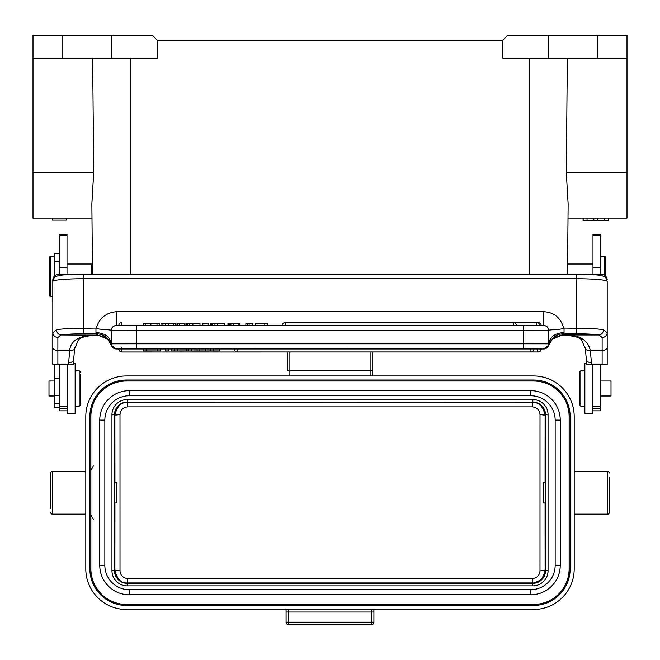 <?xml version="1.0" encoding="UTF-8"?>
<svg xmlns="http://www.w3.org/2000/svg" width="660" height="660" viewBox="0 0 660 660"><rect width="100%" height="100%" fill="white"/><g stroke="black" fill="none" stroke-linecap="round" stroke-linejoin="round"><path stroke-width="0.99" d="M545.515 482.666L543.23 482.666L543.23 502.969L545.515 502.969M114.485 502.969L116.77 502.969L116.77 482.666L114.485 482.666M85.8 471.496L52.288 471.496A1.526 1.526 0 0 0 50.77 473.014L50.77 508.555M50.77 473.014L50.77 477.081M85.8 514.14L52.288 514.14A1.526 1.526 0 0 1 50.77 512.614M593.851 218.056L593.851 220.588L583.06 220.588L583.085 218.056L583.06 220.588M587.037 218.056L587.037 220.588M583.159 218.056L583.159 220.588M608.388 218.056L608.388 220.588L593.851 220.588M608.47 218.056L608.388 220.588M604.56 218.056L604.56 220.588M597.696 218.056L597.696 220.588M627 35.285L507.688 35.285L502.615 40.359L502.615 58.129L627 58.129L627 35.285L627 218.056L568.012 218.056L568.136 203.965L567.517 274.106M567.344 58.129L566.296 172.359L627 172.359M592.985 264L567.608 264L568.136 203.965L566.296 172.359M568.136 203.965L568.012 218.056M567.295 191.4L567.724 195.979M548.312 35.285L548.312 58.129M502.615 40.359L157.385 40.359L157.385 58.129L33 58.129L33 35.285L111.688 35.285L111.688 58.129M157.385 40.359L152.311 35.285L111.688 35.285M33 58.129L33 172.359L93.703 172.359L92.656 58.129M52.288 218.056L52.288 220.085L66.511 220.085L66.511 218.056M93.703 172.359L91.864 203.965L91.987 218.056L33 218.056L33 172.359M91.864 203.948L92.301 195.657M91.987 218.056L92.4 264.85L91.55 264L67.015 264M92.482 274.106L91.864 203.965M50.424 296.744L49.409 295.729L49.409 257.144L50.424 256.129L50.424 296.744L52.8 296.744M91.55 274.106L91.55 264M574.2 514.14L607.712 514.14A1.526 1.526 0 0 0 609.23 512.614L609.23 477.081M609.23 512.614L609.23 508.555M574.2 471.496L607.712 471.496A1.526 1.526 0 0 1 609.23 473.014M543.741 325.578L543.741 311.693C554.119 312.312 560.761 317.774 563.665 328.078L576.741 328.292L576.741 333.803A25.385 2.244 0 0 1 599.065 334.975L602.126 337.557L602.126 364.007L607.2 364.642L586.385 364.642L591.459 364.007L602.126 364.007M52.8 364.642L57.874 364.007L68.541 364.007L73.615 364.642L52.8 364.642L52.8 332.838L56.471 329.703A30.459 2.698 0 0 1 83.259 328.292L96.335 328.078C99.239 318.219 105.88 312.757 116.259 311.693L116.259 325.578M563.665 328.078C564.044 328.68 560.777 329.216 553.872 329.686C549.268 329.95 547.577 330.363 548.815 330.916L548.815 330.652M564.044 328.292L564.044 332.524L563.401 333.803L576.741 333.803M603.529 329.703L607.2 332.896L607.2 281.432A30.459 2.698 180 0 0 576.741 278.734L576.741 328.292A30.459 2.698 0 0 1 603.529 329.703C603.223 332.739 601.738 334.496 599.065 334.983L562.798 334.975L554.342 337.474M52.8 282.645L52.8 279.724C53.138 276.672 54.821 274.948 57.874 274.552L68.541 274.56M68.541 364.007L69.712 350.394L57.874 350.394L57.874 337.565C54.862 337.227 53.171 335.676 52.808 332.896L52.8 281.432C54.697 274.783 56.067 276.771 61.52 275.146C66.982 274.469 74.225 274.123 83.259 274.106L83.259 278.734A30.459 2.698 180 0 0 52.8 281.432M586.385 364.642L586.385 359.139M591.459 274.56L602.126 274.56C605.179 274.948 606.862 276.672 607.192 279.724M602.126 337.565C605.146 337.227 606.837 335.676 607.2 332.896L607.2 364.642M68.541 362.752A5.074 3.209 -0 0 0 73.615 359.543L73.615 364.642M57.874 337.557L60.934 334.983A25.385 2.244 0 0 1 83.259 333.803L96.599 333.795C103.851 334.108 108.768 337.895 111.35 345.155L111.4 345.361A5.074 5.074 -0 0 0 116.259 348.967L543.741 348.967L548.6 345.361L552.387 339.174L563.178 334.603L554.829 337.186L552.346 339.1M56.471 329.703C56.793 332.731 58.278 334.488 60.934 334.975L97.499 335.132M95.956 328.292L95.956 332.524L97.201 334.975L105.171 337.186L107.654 339.1M96.335 328.078C95.593 328.614 98.86 329.15 106.136 329.686C110.896 329.95 112.579 330.363 111.185 330.916L111.185 330.652M267.407 325.528L267.407 323.507L264.817 323.507L264.817 325.528M255.709 325.528L255.709 323.524L264.817 323.524M245.866 325.528L245.866 323.507L252.483 323.515L252.483 325.545M227.939 323.524L227.939 325.528L227.939 323.524L230.926 323.507L239.778 323.524L239.778 325.528M210.763 323.524L210.763 325.528L210.763 323.524L224.812 323.507L224.812 325.528M202.834 325.528L202.834 323.524L208.84 323.524L208.84 325.528M185.938 325.553L185.938 323.524L189.238 323.507L199.98 323.507L199.98 325.528M177.317 325.528L177.317 323.507L184.734 323.532L184.734 325.528M161.518 323.524L162.294 323.524M161.914 325.545L161.914 323.515L162.954 323.507L176.014 323.524L176.014 325.528M143.319 325.545L143.319 323.515L159.283 323.515L159.283 325.528L159.283 323.515M249.133 325.545L249.133 323.515M247.756 325.537L247.756 323.507M229.177 325.545L229.177 323.515M228.269 325.545L228.269 323.515M238.12 325.545L238.12 323.515M233.425 325.537L233.425 323.507M230.926 325.537L230.926 323.507M217.734 325.537L217.734 323.507M214.063 325.537L214.063 323.507M192.91 325.537L192.91 323.507M189.238 325.537L189.238 323.507M179.536 325.528L179.536 323.507M175.345 325.545L175.345 323.515M173.621 325.545L173.621 323.507M168.811 325.537L168.811 323.507M162.962 325.545L162.962 323.507M157.006 325.545L157.006 323.515M150.884 325.537L150.884 323.507M95.956 332.524C105.196 333.201 110.269 336.979 111.185 343.86L111.185 330.627A5.074 5.074 -0 0 1 116.259 325.553L543.741 325.553A5.074 5.074 180 0 1 548.815 330.627L548.65 345.147C551.232 337.895 556.149 334.108 563.401 333.803L563.178 334.603M585.362 347.746C585.214 349.701 586.864 350.584 590.288 350.394C587.746 339.421 578.539 334.339 562.658 335.132L554.639 337.285M74.638 347.746C74.786 349.701 73.144 350.584 69.712 350.394C70.703 340.147 79.909 335.065 97.342 335.132L105.303 337.359L106.763 338.39M586.385 359.543L586.385 359.543C586.748 361.457 588.439 362.53 591.459 362.752L590.288 350.394L602.126 350.394A5.074 2.755 180 0 0 607.2 347.638M96.822 334.603L107.613 339.174L111.4 345.361L111.185 343.86M548.815 343.827A5.074 5.074 180 0 1 543.741 348.909A5.074 5.074 180 0 0 548.815 343.827L523.429 343.794L523.429 348.876M205.21 348.909L205.21 350.947L210.515 350.922L210.515 348.892L197.084 348.892L197.084 350.922L199.889 350.922L199.889 348.892M210.515 348.892L219.326 348.917L219.326 350.947L216.348 350.947M171.319 350.922L191.895 350.922L171.319 350.922L171.319 348.892L197.084 348.892M165.586 350.922L165.586 348.892L168.506 348.892L168.506 350.922L165.586 350.947L168.506 350.922M157.707 348.892L160.495 348.892L160.495 350.922L146.157 350.922L146.157 348.892L157.707 348.909L157.707 350.922M160.495 350.922L143.17 350.947L143.17 348.892L146.157 348.892M237.344 348.892L234.3 348.901A3.044 3.044 0 0 0 237.344 351.945L237.344 348.892L541.2 348.95A3.044 3.044 0 0 1 538.156 351.978L538.156 351.928M530.937 348.892L530.937 351.945L237.344 351.945A3.044 3.044 0 0 1 234.3 348.917L219.326 348.925M121.844 348.925L118.8 348.95A3.044 3.044 0 0 0 121.844 351.978L121.844 348.925L143.17 348.925M171.319 348.925L168.506 348.925M165.586 348.925L160.495 348.925M186.392 350.93L186.392 348.901M188.81 348.892L188.81 350.922M191.895 350.922L191.895 348.892M174.636 350.922L174.636 348.892M177.202 348.901L177.202 350.93M183.142 350.938L178.084 350.93L183.142 350.93M210.515 350.922L213.493 350.922L213.493 348.892M213.493 350.922L219.326 350.947M216.406 350.947L212.041 350.93M212.066 350.93L193.982 350.947M193.974 350.947L191.054 350.93M191.054 350.947L197.084 350.922M199.889 350.922L205.219 350.947M143.17 350.922L146.157 350.922M111.185 343.827A5.074 5.074 0 0 0 116.259 348.909A5.074 5.074 0 0 1 111.185 343.827L136.57 343.794L136.57 348.876M80.726 374.104L80.726 404.745L80.726 374.104M79.2 406.271L75.644 406.271L75.644 370.73L79.2 370.73L79.2 406.271L80.726 404.745M54.326 395.992L48.989 395.992L48.989 381.01L54.326 381.01M59.4 395.365L54.326 395.365L54.326 403.631L59.4 403.631M54.326 395.365L54.326 378.452L59.4 378.452M54.326 364.782L54.326 378.452M54.326 276.136L54.326 253.588L59.4 253.588M59.4 407.344L54.326 407.344L54.326 403.631M592.985 267.828L592.985 234.325L600.6 234.325L600.6 274.56L600.6 267.828L592.985 267.828L592.985 274.56M592.985 364.848L592.985 410.842L600.6 410.842L600.6 364.848M59.4 364.848L59.4 410.842L67.015 410.842L67.015 364.848M59.4 235.546L59.4 234.325L67.015 234.325L67.015 235.546L59.4 235.546L59.4 274.56M67.015 274.56L67.015 235.546M67.015 406.213L59.4 406.213M592.985 406.213L600.6 406.213M592.474 364.873L592.474 413.374L584.859 413.374L584.859 363.627L586.385 363.627M579.274 404.002L579.274 372.257L579.274 404.002M580.8 370.73L584.356 370.73L584.356 406.271L580.8 406.271L580.8 370.73L579.274 372.257M600.6 381.01L611.011 381.01L611.011 395.992L600.6 395.992M73.615 363.627L75.141 363.627L75.141 413.374L67.526 413.374L67.526 364.873M126.415 609.485L533.585 609.485A40.615 40.615 0 0 0 574.2 568.87L574.2 416.559A40.615 40.615 0 0 0 533.585 375.944L126.415 375.944A40.615 40.615 0 0 0 85.8 416.559L85.8 568.87A40.615 40.615 0 0 0 126.415 609.485M373.915 609.485L373.915 622.174L371.374 622.174L371.374 624.715L288.626 624.715A2.541 2.541 0 0 1 286.085 622.174L286.085 609.485M371.374 609.485L371.374 622.174L286.085 622.174A2.541 2.541 0 0 0 288.626 624.715L288.626 612.026L373.915 612.026M371.374 624.715A2.541 2.541 0 0 0 373.915 622.174M90.874 515.113L93.415 519.511M93.415 465.919L90.874 470.316M372.644 375.944L372.644 351.995L372.644 375.944M287.356 370.87L287.356 351.995L287.356 370.87L289.888 370.87L289.888 375.944M90.874 568.87L90.874 416.559A35.541 35.541 0 0 1 126.415 381.026L533.585 381.026A35.541 35.541 0 0 1 569.126 416.559L569.126 568.87A35.541 35.541 0 0 1 533.585 604.411L126.415 604.411A35.541 35.541 0 0 1 90.874 568.87L89.859 568.87A36.556 36.556 0 0 0 126.415 605.426L533.585 605.426A36.556 36.556 0 0 0 570.141 568.87L570.141 416.559A36.556 36.556 0 0 0 533.585 380.011L126.415 380.011A36.556 36.556 0 0 0 89.859 416.559L89.859 568.87M99.759 420.115L99.759 565.315A29.444 29.444 0 0 0 129.212 594.759L530.788 594.759A29.444 29.444 0 0 0 560.241 565.315L560.241 420.115A29.444 29.444 0 0 0 530.788 390.671L129.212 390.671A29.444 29.444 0 0 0 99.759 420.115L104.841 420.115A24.37 24.37 0 0 1 129.212 395.744L530.788 395.744A24.37 24.37 0 0 1 555.159 420.115L555.159 565.315A24.37 24.37 0 0 1 530.788 589.685L129.212 589.685A24.37 24.37 0 0 1 104.841 565.315L104.841 420.115M119.971 414.554C120.532 409.975 123.065 407.418 127.578 406.865L532.422 406.865L532.422 402.501C538.741 402.014 542.974 406.246 545.102 415.198L545.515 414.785A12.688 12.688 0 0 0 532.826 402.097L127.174 402.097A12.688 12.688 0 0 0 114.485 414.785L114.485 570.644C115.244 578.35 119.476 582.574 127.174 583.341L532.826 583.341A12.688 12.688 0 0 0 545.515 570.644L545.515 414.785C544.756 407.08 540.523 402.856 532.826 402.097L532.826 399.556L127.174 399.556A15.229 15.229 0 0 0 111.944 414.785L111.944 570.644A15.229 15.229 0 0 0 127.174 585.874L532.826 585.874A15.229 15.229 0 0 0 548.056 570.644L548.056 414.785A15.229 15.229 0 0 0 532.826 399.556M545.094 415.198L540.004 414.554L539.987 570.875L545.102 570.232L545.515 570.644L541.794 579.62L532.826 583.341A12.688 12.688 0 0 0 545.515 570.644L548.056 570.644M111.944 414.785L114.485 414.785C115.244 407.08 119.476 402.856 127.174 402.097A12.688 12.688 0 0 0 114.485 414.785L114.898 415.198L119.996 414.554L120.013 570.875L114.906 570.232L114.485 570.644A12.688 12.688 0 0 0 127.174 583.341L127.174 585.874M114.939 482.666L114.898 415.198C117.026 406.246 121.258 402.014 127.578 402.501L127.174 399.556M540.029 570.875C539.467 575.454 536.935 578.011 532.422 578.564L127.578 578.564C123.065 578.02 120.532 575.454 119.971 570.875M532.422 406.865C536.935 407.418 539.467 409.975 540.029 414.554M545.061 502.969L545.102 570.232C542.974 579.183 538.75 583.415 532.422 582.937L127.578 582.937C121.25 583.415 117.026 579.183 114.898 570.232L114.939 502.969M604.659 275.327L604.659 256.129L605.674 257.144L605.674 276.136M121.844 347.408L121.844 350.443M52.288 471.496L52.288 514.14M529.27 274.106L529.27 58.129M597.812 58.129L597.812 35.285M62.188 35.285L62.188 58.129M130.73 58.129L130.73 274.106M607.712 514.14L607.712 471.496M83.259 333.803L83.259 278.734L576.741 278.734L576.741 274.106L83.259 274.106M543.741 311.693L116.259 311.693M548.815 343.86C549.731 336.979 554.804 333.201 564.044 332.524M602.126 274.56L602.126 275.814M57.874 275.814L57.874 274.56M57.874 364.007L57.874 350.394A5.074 2.755 0 0 1 52.8 347.638L52.8 364.576M212.305 325.545L212.305 323.515M211.604 325.545L211.604 323.515M187.473 325.545L187.473 323.515M186.78 325.545L186.78 323.515M165.338 325.537L165.338 323.507M145.637 325.545L145.637 323.507M285.326 325.528L285.326 322.492L513.274 322.492L513.274 325.528M513.587 322.509L536.646 322.509L536.646 325.553M541.2 325.537A3.044 3.044 0 0 0 538.156 322.525L538.156 322.905M118.8 325.537A3.044 3.044 0 0 1 121.844 322.525L121.844 325.537M543.741 325.553A5.074 5.074 180 0 1 548.815 330.627L523.429 330.594L523.429 343.794L136.57 343.794L136.57 330.594L523.429 330.594L523.429 325.528L544.566 325.619C545.746 326.626 546.851 324.316 548.815 330.627M548.6 345.361A5.074 5.074 180 0 1 543.741 348.967L541.2 348.967L543.741 348.967M591.459 364.007L591.459 362.752M116.259 325.553A5.074 5.074 -0 0 0 111.185 330.627L136.57 330.594L136.57 325.528L115.434 325.619C114.254 326.626 113.149 324.316 111.185 330.627M205.862 350.938L205.862 348.909M237.344 351.962L537.71 351.962L537.71 348.909M121.844 351.978L538.156 351.978L121.844 351.995A3.044 3.044 0 0 1 118.8 348.95M54.326 261.789L59.4 261.789M67.015 408.532L59.4 408.532M67.015 267.828L59.4 267.828M592.985 235.546L600.6 235.546M592.985 408.532L600.6 408.532M286.085 612.026L288.626 612.026L288.626 609.485M370.111 375.944L370.111 370.87L372.644 370.87M370.111 351.995L370.111 370.87L289.888 370.87L289.888 351.995M89.859 416.559L90.874 416.559M126.415 381.026L126.415 380.011M533.585 380.011L533.585 381.026M569.126 416.559L570.141 416.559M570.141 568.87L569.126 568.87M533.585 604.411L533.585 605.426M126.415 605.426L126.415 604.411M548.056 414.785L545.515 414.785A12.688 12.688 0 0 0 532.826 402.097L127.578 402.501M532.422 578.564L532.826 585.874M111.944 570.644L114.485 570.644A12.688 12.688 0 0 0 127.174 583.341L127.578 578.564M127.578 406.865L127.578 402.493M545.102 415.198L545.061 482.666M129.212 589.685L129.212 594.759M99.759 565.315L104.841 565.315M129.212 390.671L129.212 395.744M530.788 390.671L530.788 395.744M560.241 420.115L555.159 420.115M560.241 565.315L555.159 565.315M530.788 594.759L530.788 589.685M54.326 256.129L50.424 256.129M607.2 281.432C605.303 274.783 603.933 276.771 598.48 275.146C593.018 274.469 585.775 274.123 576.741 274.106M239.761 323.515L239.761 325.528M185.93 323.524L185.93 325.528M285.326 322.492A3.044 3.044 0 0 0 282.274 325.528M516.326 325.528A3.044 3.044 0 0 0 513.274 322.492M539.698 325.537A3.044 3.044 0 0 0 536.646 322.509M585.296 348.538L581.576 339.966C580.561 338.357 575.899 335.684 562.65 335.181M586.385 359.56L585.288 348.546M73.615 359.543L74.704 348.538L78.433 339.958C79.365 338.44 83.894 335.692 97.35 335.181L105.625 337.45M136.57 325.528L523.429 325.528M530.937 351.945A3.044 3.044 0 0 0 533.981 348.901M537.71 351.962A3.044 3.044 0 0 0 540.763 348.917M538.156 351.995A3.044 3.044 0 0 0 541.2 348.95M116.259 348.967L111.4 345.361M80.726 372.257L79.2 370.73M75.141 376.315L75.644 376.315M67.015 377.33L67.526 376.827M67.015 399.671L67.526 400.174M75.141 400.686L75.644 400.686M579.274 404.745L580.8 406.271M584.859 400.686L584.356 400.686M592.985 399.671L592.474 400.174M592.985 377.33L592.474 376.827M584.859 376.315L584.356 376.315M600.6 256.129L604.659 256.129"/></g></svg>
